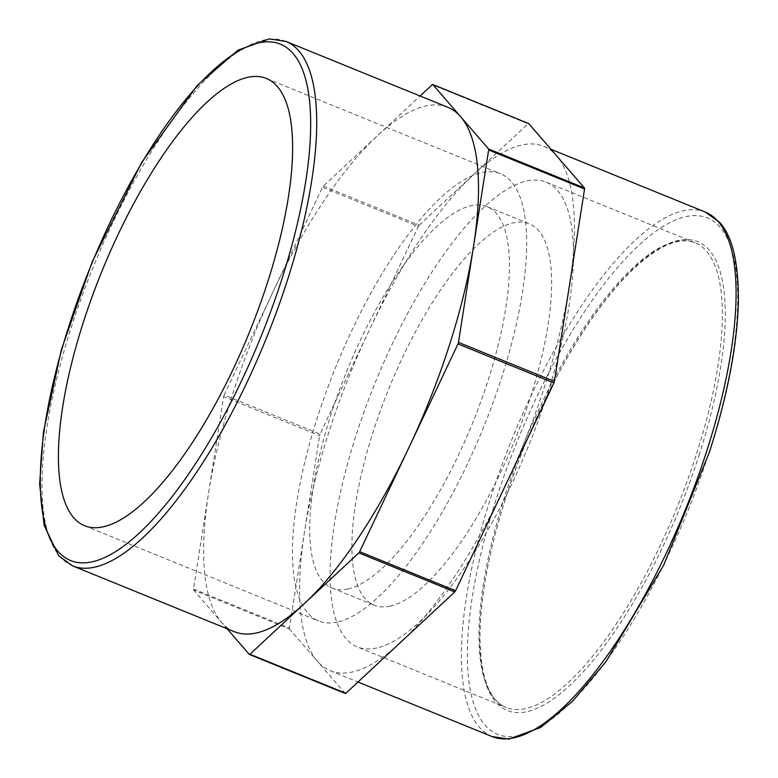 <?xml version="1.0" encoding="UTF-8"?>
<svg xmlns="http://www.w3.org/2000/svg" width="778" height="778" viewBox="0 0 778 778"><rect width="100%" height="100%" fill="white"/><g stroke="black" fill="none" stroke-linecap="round" stroke-linejoin="round"><path stroke-width="0.58" stroke-dasharray="3.89 2.92" d="M323.298 186.088L419.225 225.124A2.198 0.729 -67.9 0 0 418.408 226.34L322.491 187.304A2.198 0.729 112.1 0 1 323.298 186.088L420.091 96.005M419.225 225.124L528.126 123.76L432.208 84.724M227.118 628.76L193.615 590.016A2.198 0.729 112.1 0 1 193.518 589.014L223.665 396.605A2.198 0.729 112.1 0 1 224.161 395.039L320.089 434.075L369.249 330.203A283.095 93.574 112.1 0 1 473.676 174.447A283.095 93.574 112.1 0 1 543.705 146.303A283.095 93.574 112.1 0 1 556.62 155.804A283.095 93.574 112.1 0 1 569.486 285.205A283.095 93.574 112.1 0 1 504.747 486.843A283.095 93.574 112.1 0 1 400.32 642.609A283.095 93.574 112.1 0 1 352.415 671.978A283.095 93.574 112.1 0 1 330.29 670.743A283.095 93.574 112.1 0 1 317.385 661.242A283.095 93.574 112.1 0 1 304.509 531.841A283.095 93.574 112.1 0 1 369.249 330.203L418.408 226.34M320.089 434.075A2.198 0.729 -67.9 0 0 319.583 435.631L223.665 396.605M193.518 589.014L289.435 628.05L319.583 435.631M224.161 395.039L322.491 187.304M289.435 628.05A2.198 0.729 -67.9 0 0 289.533 629.052L193.615 590.016M345.228 693.431L289.533 629.052M376.824 647.967A250.837 82.906 112.1 0 1 357.219 646.868A250.837 82.906 112.1 0 1 374.977 383.282A250.837 82.906 112.1 0 1 546.321 182.198A250.837 82.906 112.1 0 1 538.726 419.4A250.837 82.906 112.1 0 1 376.824 647.967M447.788 107.267A283.095 93.574 -67.9 0 0 377.748 135.411A283.095 93.574 -67.9 0 0 273.331 291.166A283.095 93.574 -67.9 0 0 208.592 492.805A283.095 93.574 -67.9 0 0 221.458 622.206A283.095 93.574 -67.9 0 0 234.363 631.707M390.264 606.101A205.849 68.036 112.1 0 1 374.179 605.196A205.849 68.036 112.1 0 1 388.747 388.893A205.849 68.036 112.1 0 1 529.361 223.869A205.849 68.036 112.1 0 1 523.137 418.525A205.849 68.036 112.1 0 1 390.264 606.101M348.058 588.927A205.849 68.036 112.1 0 1 331.973 588.022A205.849 68.036 112.1 0 1 346.541 371.709A205.849 68.036 112.1 0 1 487.154 206.695A205.849 68.036 112.1 0 1 480.93 401.351A205.849 68.036 112.1 0 1 348.058 588.927M337.438 622.011A241.404 79.794 112.1 0 1 318.572 620.951A241.404 79.794 112.1 0 1 335.658 367.284A241.404 79.794 112.1 0 1 500.555 173.766A241.404 79.794 112.1 0 1 493.252 402.041A241.404 79.794 112.1 0 1 337.438 622.011M696.66 453.535A250.837 82.906 -67.9 0 0 695.192 242.785A250.837 82.906 -67.9 0 0 523.847 443.868A250.837 82.906 -67.9 0 0 506.089 707.455A250.837 82.906 -67.9 0 0 525.695 708.554A250.837 82.906 -67.9 0 0 696.66 453.535M699.422 454.128A253.035 83.635 112.1 0 1 488.652 690.708A253.035 83.635 112.1 0 1 619.609 282.852A253.035 83.635 112.1 0 1 699.422 454.128M709.244 451.921A278.709 92.125 -67.9 0 0 621.33 263.265A278.709 92.125 -67.9 0 0 477.099 712.512A278.709 92.125 -67.9 0 0 709.244 451.921M492.017 736.552A283.095 93.574 112.1 0 1 512.05 439.064A283.095 93.574 112.1 0 1 705.432 212.122M286.061 41.458A283.095 93.574 -67.9 0 0 92.679 268.4A283.095 93.574 -67.9 0 0 72.646 565.888M546.321 182.198L695.192 242.785C678.504 236.152 656.369 246.373 628.789 273.448C607.112 295.446 585.669 325.204 564.449 362.704C529.575 424.331 500.526 501.547 487.825 566.423C482.477 593.439 479.861 617.499 479.968 638.602C480.726 677.56 489.44 700.511 506.089 707.455L357.219 646.868M330.29 670.743L357.987 682.014M543.705 146.303L550.95 149.259M331.973 588.022L374.179 605.196M487.154 206.695L529.361 223.869M84.52 525.714L318.572 620.951M266.504 78.52L500.555 173.766"/><path stroke-width="1.17" d="M420.091 96.005L432.208 84.724A2.198 0.729 112.1 0 1 432.753 84.501A2.198 0.729 112.1 0 1 432.85 84.578L488.535 148.958A2.198 0.729 112.1 0 1 488.642 149.959L458.485 342.378A2.198 0.729 112.1 0 1 457.989 343.934L359.66 551.68A2.198 0.729 112.1 0 1 358.853 552.886L249.942 654.249A2.198 0.729 112.1 0 1 249.407 654.473A2.198 0.729 112.1 0 1 249.3 654.395L227.118 628.76M249.524 654.493L345.228 693.431A2.198 0.729 -67.9 0 0 345.325 693.509A2.198 0.729 -67.9 0 0 345.87 693.286L249.942 654.249M358.853 552.886L454.77 591.922L345.87 693.286M454.77 591.922A2.198 0.729 -67.9 0 0 455.587 590.716L359.66 551.68M457.989 343.934L553.907 382.971L455.587 590.716M553.907 382.971A2.198 0.729 -67.9 0 0 554.413 381.414L458.485 342.378M488.642 149.959L584.56 188.996L554.413 381.414M584.56 188.996A2.198 0.729 -67.9 0 0 584.463 187.994L488.535 148.958M432.85 84.578L528.768 123.614L584.463 187.994M72.646 565.888L234.363 631.707A283.095 93.574 -67.9 0 0 256.487 632.942A283.095 93.574 -67.9 0 0 304.402 603.572A283.095 93.574 -67.9 0 0 408.82 447.807A283.095 93.574 -67.9 0 0 473.559 246.169A283.095 93.574 -67.9 0 0 460.693 116.768A283.095 93.574 -67.9 0 0 447.788 107.267L286.061 41.458L269.314 38.9L237.99 50.181L197.116 85.599L141.791 162.291L92.212 261.816L61.413 349.594L43.432 432.16L39.629 483.994L44.122 525.296L58.729 555.871L72.646 565.888A283.095 93.574 -67.9 0 0 94.76 567.133A283.095 93.574 -67.9 0 0 287.714 279.321A283.095 93.574 -67.9 0 0 286.061 41.458M103.386 526.764A241.404 79.794 112.1 0 1 84.52 525.714A241.404 79.794 112.1 0 1 101.607 272.037A241.404 79.794 112.1 0 1 266.504 78.52A241.404 79.794 112.1 0 1 259.2 306.795A241.404 79.794 112.1 0 1 103.386 526.764M707.085 449.985A283.095 93.574 112.1 0 1 514.141 737.787A283.095 93.574 112.1 0 1 492.017 736.552L508.929 739.1L540.681 727.459L572.589 701.231L605.906 661.767L663.634 565.217L709.585 451.697C727.527 395.35 737.126 345.617 738.371 302.516C738.769 262.556 732.38 235.715 719.203 221.983L705.432 212.122A283.095 93.574 112.1 0 1 707.085 449.985M282.2 278.135A278.709 92.125 112.1 0 1 50.055 538.726A278.709 92.125 112.1 0 1 194.286 89.48A278.709 92.125 112.1 0 1 282.2 278.135M249.407 654.473L345.325 693.509M432.753 84.501L528.67 123.537M357.987 682.014L492.017 736.552M550.95 149.259L705.432 212.122"/></g></svg>
